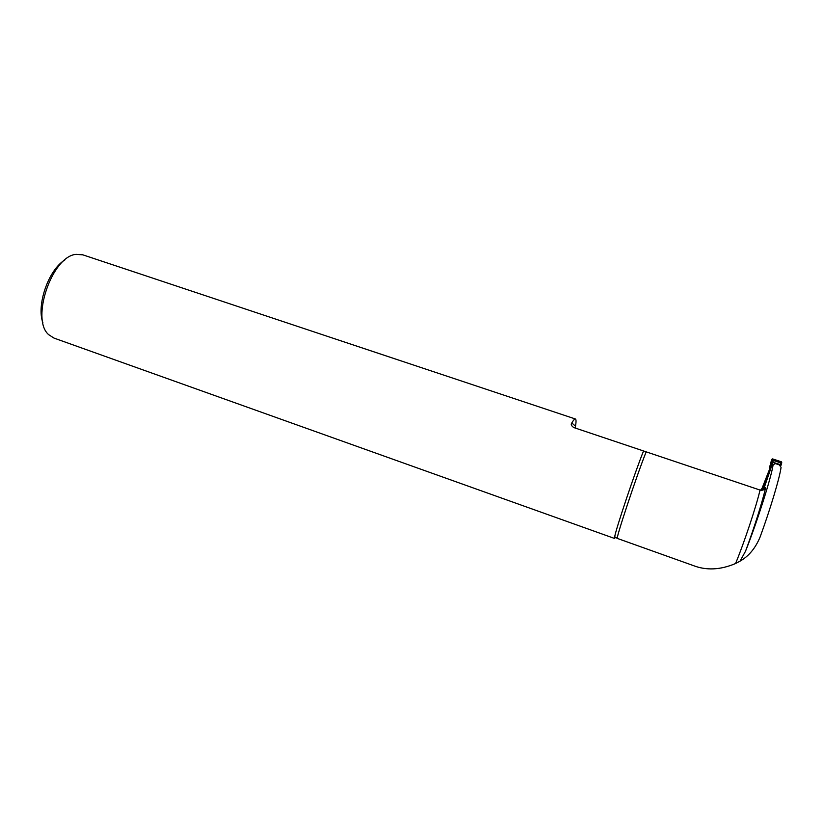 <?xml version="1.0" encoding="UTF-8"?>
<svg xmlns="http://www.w3.org/2000/svg" width="823" height="823" viewBox="0 0 823 823"><rect width="100%" height="100%" fill="white"/><g stroke="black" fill="none" stroke-linecap="round" stroke-linejoin="round"><path stroke-width="1.23" d="M761.11 490.313L763.065 488.049L768.312 472.402L762.077 488.265L760.534 490.22M745.525 551.215L740.072 561.121C748.755 556.225 755.421 548.2 760.082 537.069C770.194 509.55 779.7 477.793 781.068 467.31L779.196 464.83L775.451 463.596L773.126 464.707C771.377 477.196 756.934 522.626 745.525 551.215C753.981 528.592 762.962 500.075 765.647 487.504C764.701 489.613 762.983 490.518 760.514 490.22L573.816 427.569C571.306 425.851 570.637 424.308 571.8 422.95C573.466 420.142 574.649 418.814 575.349 418.969C576.203 419.246 576.254 421.664 575.503 426.201L575.565 428.155M740.072 561.121L735.567 563.518C743.92 543.499 756.625 505.291 760.02 490.086M646.168 451.899C637.136 474.089 614.843 541.287 617.404 538.448L692.935 565.432C706.165 570.637 720.372 569.989 735.567 563.518M615.275 537.512L614.586 538.468L53.968 338.078L48.66 334.652C30.451 319.252 52.158 255.932 76.179 254.348L82.928 254.863M614.586 538.468L614.688 536.73C616.036 528.541 635.366 471.075 643.555 450.963M774.638 463.935L771.912 465.211L764.104 488.039L761.306 490.323M771.912 465.211L773.126 464.707M42.93 322.863C36.222 305.127 48.536 269.779 64.822 260.006M780.286 466.25L779.957 464.511L773.61 462.444L772.674 462.989L764.166 487.874M771.995 461.95L772.355 460.016L773.281 459.491L772.674 458.936L781.253 461.744L772.355 458.895L769.587 466.95L772.385 463.01L771.995 461.95L771.316 464.151L772.385 462.999L770.297 467.968L770.174 467.104L771.182 464.872L771.295 465.725M769.433 469.429L762.479 489.88M772.324 460.15L771.583 459.471L772.674 458.936M773.281 459.491L781.418 461.816L781.799 462.824L780.389 466.394C781.48 464.717 781.768 463.164 781.253 461.744M781.048 462.032L781.799 462.824M769.618 468.369L771.583 459.471M770.05 466.456L769.855 468.04L769.402 466.98M772.355 460.016L773.466 462.433M779.7 464.429L781.593 463.04M780.79 464.902L780.297 466.271L780.646 463.74M771.028 464.81L771.316 464.151M772.406 463.061L773.27 462.454M772.128 461.353L772.818 461.168M772.334 460.129L781.562 463.154M781.552 463.174L781.089 464.295M762.077 488.265L763.065 488.049M571.8 422.95L575.503 426.201M764.186 487.813L765.647 487.504M770.297 467.968L769.824 468.884M772.468 463.082L773.023 462.557M575.349 418.969L82.537 254.739M617.373 538.437L614.688 536.73"/></g></svg>
